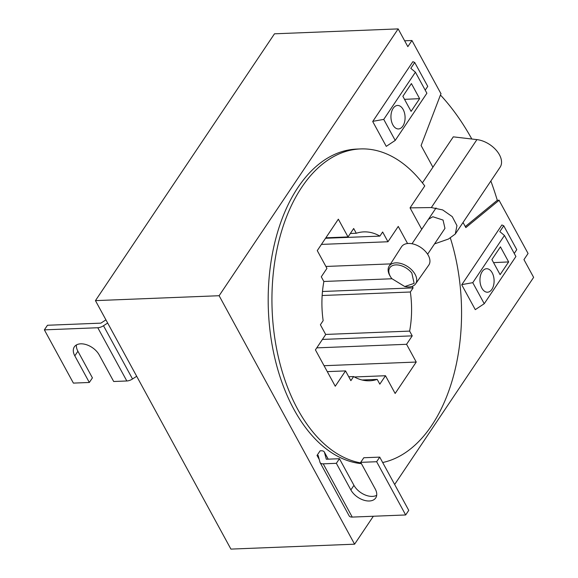 <?xml version="1.0" encoding="UTF-8"?>
<svg xmlns="http://www.w3.org/2000/svg" width="578" height="578" viewBox="0 0 578 578"><rect width="100%" height="100%" fill="white"/><g stroke="black" fill="none" stroke-linecap="round" stroke-linejoin="round"><path stroke-width="0.87" d="M404.651 40.807L411.955 40.511L440.674 93.188A254.212 152.794 87.7 0 1 441.014 93.542L421.095 145.54L432.915 167.215L422.41 182.872M219.127 295.719L354.596 544.187L230.911 549.1L95.449 300.632L219.127 295.719L398.163 28.9L407.837 46.645L411.955 40.511M95.449 300.632L274.478 33.813L398.163 28.9M471.814 139.009A254.212 152.794 87.7 0 0 451.324 107.797A254.212 152.794 87.7 0 0 440.45 95.016M465.276 226.583L497.297 200.284A254.212 152.794 87.7 0 0 490.859 181.022M497.297 200.284L499.168 200.212A254.212 152.794 87.7 0 1 499.349 200.812L528.068 253.482L523.95 259.616L533.631 277.368L394.651 484.487M463.043 222.479L465.832 227.595L499.168 200.212M434.54 243.887L448.485 239.025L455.291 234.025L456.952 225.63L452.249 216.627L442.683 209.922L431.333 207.56L410.048 207.87L424.751 185.95A157.519 94.684 87.7 0 0 360.499 148.929L356.749 149.081A157.519 94.684 87.7 0 0 298.046 187.344A157.519 94.684 87.7 0 0 274.572 357.038A157.519 94.684 87.7 0 0 361.423 463.65M373.345 516.248L354.596 544.187M376.697 495.281A15.252 9.414 33.9 0 1 353.953 485.339L339.438 458.715L326.303 459.243L324.489 452.43A7.037 3.576 151.4 0 0 324.323 452.018A7.037 3.576 151.4 0 0 321.231 450.782L320.111 450.826L317.019 455.428L319.237 459.496M383.749 119.393L395.215 140.432L386.256 146.364L372.709 121.517L412.858 61.68L414.722 62.489L410.799 68.334L415.416 72.192L383.749 119.393L372.839 121.329L412.858 61.68M472.768 282.671L484.241 303.71L475.282 309.642L461.735 284.795L501.885 224.958L503.741 225.767L499.818 231.612L504.442 235.47L472.768 282.671L461.858 284.607L501.885 224.958M382.672 462.516A157.519 94.684 87.7 0 0 431.701 425.466A157.519 94.684 87.7 0 0 450.421 238.201M360.499 148.929A157.519 94.684 87.7 0 0 301.795 187.2A157.519 94.684 87.7 0 0 277.599 353.62A157.519 94.684 87.7 0 0 361.04 462.949M432.915 167.215L453.289 136.849L476.929 139.609A21.119 13.034 33.9 0 1 496.589 150.648A21.119 13.034 33.9 0 1 500.115 167.223L455.291 234.025M421.73 229.293L410.048 207.87M428.435 219.3L432.828 216.736L443.059 220.066L444.959 228.361L427.612 254.219M407.577 243.533L398.249 226.424L387.961 241.756L382.636 231.995L379.876 236.106A74.504 44.781 87.7 0 0 363.793 231.886A74.504 44.781 87.7 0 0 356.279 233.259L353.685 228.498L348.028 236.937L338.347 219.185L317.264 250.614L326.938 268.365L321.281 276.797L323.875 281.551A74.504 44.781 87.7 0 0 323.153 320.653L320.393 324.764L325.71 334.525L315.422 349.863L335.254 386.234L345.543 370.903L350.868 380.664L353.628 376.553A74.504 44.781 87.7 0 0 369.71 380.772A74.504 44.781 87.7 0 0 377.224 379.399L379.818 384.16L385.475 375.729L395.15 393.474L416.239 362.045L406.565 344.3L412.222 335.861L409.629 331.107A74.504 44.781 87.7 0 0 410.351 292.006L413.111 287.895L412.259 286.334M391.913 278.762L323.825 281.472M390.576 263.893L325.898 266.458M387.961 241.756L321.433 244.4M379.876 236.106L325.544 238.266M350.333 233.49L356.279 233.259M348.028 236.937L325.848 237.811M345.543 370.903L327.293 371.625M353.628 376.553L348.729 376.748M362.11 379.999L377.224 379.399M385.475 375.729L354.357 376.964M416.239 362.045L324.063 365.708M406.565 344.3L316.766 347.862M412.222 335.861L322.423 339.43M409.629 331.107L325.667 334.438M322.148 295.51L410.351 292.006M413.111 287.895L322.473 291.493M414.722 62.489L427.749 86.382L425.213 90.161M395.215 140.432L426.889 93.231L415.416 72.192M419.628 98.65L411.088 111.381L402.866 96.295L411.406 83.572L419.628 98.65L404.535 99.351M402.859 126.083A11.748 7.066 -92.3 0 1 398.48 128.945A11.748 7.066 -92.3 0 1 391.53 121.431A11.748 7.066 -92.3 0 1 393.17 108.31A11.748 7.066 -92.3 0 1 397.548 105.456A11.748 7.066 -92.3 0 1 404.499 112.97A11.748 7.066 -92.3 0 1 402.859 126.083M503.741 225.767L516.768 249.66L514.239 253.439M484.241 303.71L515.908 256.509L504.442 235.47M508.647 261.928L500.107 274.651L491.892 259.573L500.432 246.849L508.647 261.928L493.554 262.629M491.878 289.361A11.748 7.066 -92.3 0 1 487.5 292.215A11.748 7.066 -92.3 0 1 480.549 284.708A11.748 7.066 -92.3 0 1 482.189 271.588A11.748 7.066 -92.3 0 1 486.568 268.734A11.748 7.066 -92.3 0 1 493.518 276.248A11.748 7.066 -92.3 0 1 491.878 289.361M404.781 286.551L391.776 278.589A14.464 8.923 33.9 0 1 390.757 277.144A14.464 8.923 33.9 0 1 394.232 265.078A14.464 8.923 33.9 0 1 411.839 273.076L414.123 283.372L404.781 286.551L405.698 286.71A15.917 9.819 33.9 0 0 415.568 283.892L428.746 265.165A16.43 10.137 33.9 0 0 426.578 252.767A16.43 10.137 33.9 0 0 401.464 246.864L389.131 266.155A15.917 9.819 33.9 0 1 413.465 271.877A15.917 9.819 33.9 0 1 415.568 283.892M390.757 277.144L390.266 276.356A15.917 9.819 33.9 0 1 389.131 266.155M379.732 457.119L376.639 461.721L360.715 462.349L363.8 457.747L379.732 457.119L408.762 510.36L405.669 514.962L352.24 517.086A7.037 3.576 151.4 0 1 349.148 515.851L320.118 462.61A7.037 3.576 151.4 0 1 319.959 462.198L318.146 455.385L317.019 455.428M376.639 461.721L405.669 514.962M360.715 462.349L375.23 488.974A15.252 9.414 33.9 0 1 375.714 497.954A15.252 9.414 33.9 0 1 363.627 500.122A15.252 9.414 33.9 0 1 350.868 489.942L336.353 463.318L339.438 458.715M320.118 462.61A7.037 3.576 151.4 0 0 323.218 463.838L336.353 463.318M105.933 319.865L100.883 323.138L47.461 325.262L44.369 329.865L97.798 327.74A7.037 3.576 -28.6 0 0 103.498 325.739L107.66 323.037M44.369 329.865L73.399 383.106L89.33 382.47L92.415 377.868L77.9 351.251A15.252 9.414 33.9 0 1 76.433 344.943M89.33 382.47L74.815 355.853A15.252 9.414 33.9 0 1 74.331 346.865A15.252 9.414 33.9 0 1 86.418 344.698A15.252 9.414 33.9 0 1 99.178 354.885L113.693 381.502L126.828 380.981A7.037 3.576 -28.6 0 0 132.528 378.98L103.498 325.739M136.69 376.285L132.528 378.98M431.333 207.56L476.929 139.609M324.489 452.43L328.167 459.163M323.218 463.838L352.24 517.086M350.868 489.942L353.953 485.339M126.828 380.981L97.798 327.74M74.815 355.853L77.9 351.251M436.058 207.943L412.02 243.757M324.323 452.018L328.225 459.163"/></g></svg>
